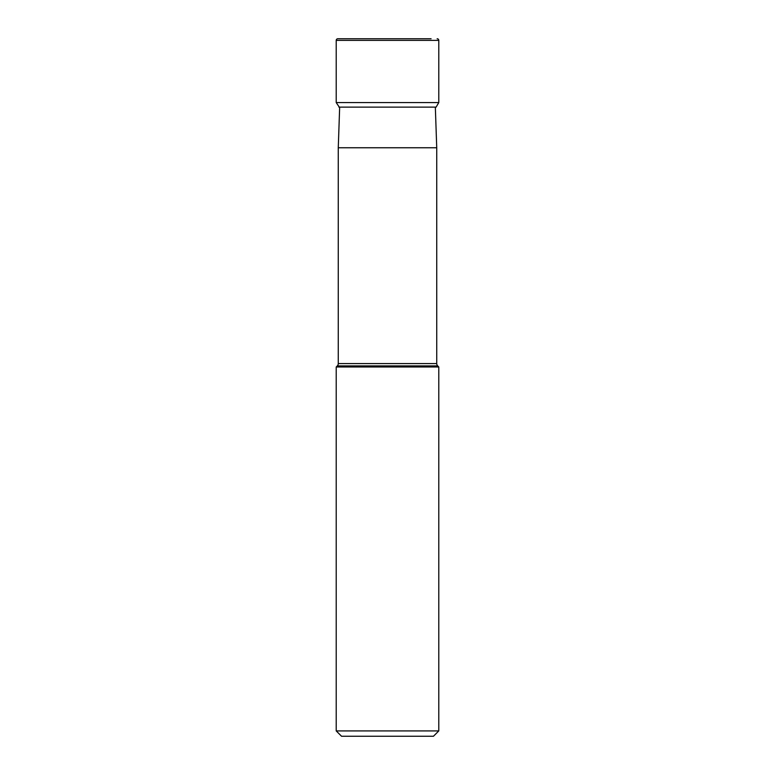 <?xml version="1.0" encoding="UTF-8"?>
<svg xmlns="http://www.w3.org/2000/svg" width="775" height="775" viewBox="0 0 775 775"><rect width="100%" height="100%" fill="white"/><g stroke="black" fill="none" stroke-linecap="round" stroke-linejoin="round"><path stroke-width="1.16" d="M338.898 107.124L436.102 107.124L438.786 102.571L336.214 102.571L339.644 107.667L336.214 102.571L336.214 40.387A1.637 1.637 0 0 1 337.852 38.75L431.084 38.75M437.148 38.75A1.637 1.637 0 0 1 438.786 40.387L438.786 102.571M338.268 147.754L436.732 147.754L436.732 363.572L338.268 363.572L338.268 147.754L339.663 107.124M336.214 366.982L438.786 366.982L438.786 730.912L336.214 730.912L336.214 366.982L337.299 365.897A3.284 3.284 0 0 0 338.268 363.572M337.299 365.897L437.701 365.897A3.284 3.284 0 0 1 436.732 363.572L436.732 363.572M437.701 365.897L438.786 366.982M336.214 730.912L341.543 736.25L433.457 736.25L438.786 730.912M436.732 147.754L435.356 107.667M337.852 38.75A1.637 1.637 0 0 0 336.214 40.387L336.214 102.571M336.214 40.387L438.786 40.387"/></g></svg>

